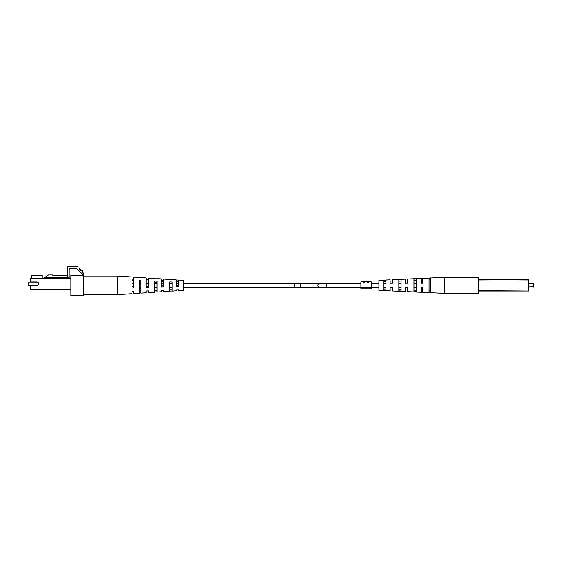 <?xml version="1.0" encoding="UTF-8"?>
<svg xmlns="http://www.w3.org/2000/svg" width="562" height="562" viewBox="0 0 562 562"><rect width="100%" height="100%" fill="white"/><g stroke="black" fill="none" stroke-linecap="round" stroke-linejoin="round"><path stroke-width="0.84" d="M401.099 289.669L401.099 287.126L401.099 289.669L398.851 289.585L398.851 287.126L398.851 289.585L398.851 287.126L401.099 287.126L401.099 289.669M401.099 283.585L401.099 281.042L401.099 283.585L401.099 281.042L398.851 281.126L398.851 283.585L398.851 281.126L398.851 283.585L401.099 283.585M430.359 290.779L430.359 279.925L430.359 290.779L429.073 290.737L429.073 279.974L429.073 290.737L429.073 279.974L430.359 279.925L430.359 290.779M416.21 290.245L416.21 287.126L416.21 290.245L413.962 290.161L413.962 287.126L413.962 290.161L413.962 287.126L416.21 287.126L416.21 290.245M416.21 283.585L416.21 280.459L416.21 283.585L416.21 280.459L413.962 280.543L413.962 283.585L413.962 280.543L413.962 283.585L416.21 283.585M385.989 289.072L385.989 287.126L385.989 289.072L383.734 288.98L383.734 287.126L383.734 288.98L383.734 287.126L385.989 287.126L385.989 289.072M385.989 283.585L385.989 281.632L385.989 283.585L385.989 281.632L383.734 281.724L383.734 283.585L383.734 281.724L383.734 283.585L385.989 283.585M478.592 279.665L528.758 279.981L528.435 291.046L478.592 291.046M371.194 287.238L360.902 287.238L360.902 281.815L364.633 281.815L363.544 282.707L364.857 281.871L367.288 281.871L368.63 282.707L367.513 281.815L371.194 281.815L371.194 288.875L360.902 288.875L360.902 287.962L371.194 287.962M360.902 287.238L360.902 287.962M363.544 283.03L364.633 282.138M367.513 282.138L368.63 283.03M365.11 281.871L366.445 281.815M82.488 275.225L82.488 274.193L76.671 268.446L69.73 268.446L69.189 269.296L69.189 277.628L67.257 277.628L67.257 267.8A1.286 1.286 0 0 1 68.543 266.514L78.069 266.514L78.069 267.933L79.481 267.933L79.481 269.346L80.893 269.346L80.893 270.765L82.312 270.765L82.312 272.177L83.731 273.308L83.731 295.486L70.868 295.486L70.868 275.225L83.731 275.225M67.257 275.696L52.87 275.696L52.87 274.98L48.458 274.98L44.489 277.628L67.257 277.628M30.994 289.697L30.348 289.051L30.348 285.833L30.994 285.833L30.994 289.697L70.868 289.697M42.248 278.12L42.248 275.549L31.634 275.549L30.994 276.188L30.994 281.976L30.348 281.976L30.348 278.759L30.994 278.12L70.868 278.12M30.994 285.833L36.783 285.833A1.932 1.932 0 0 0 38.708 283.908A1.932 1.932 0 0 0 36.783 281.976L30.994 281.976M31.634 275.549L31.634 278.12M30.348 285.833L28.1 285.833L28.1 282.103L37.471 282.103A1.932 1.932 0 0 0 36.783 281.976M140.964 277.916L139.678 277.48L139.678 277.846M140.964 282.264L139.678 282.222M157.044 282.777L154.789 282.707M172.155 283.276L169.907 283.199M131.958 286.571L133.25 286.55M133.25 280.663L131.958 280.635M146.106 286.283L148.361 286.234M148.361 280.972L146.106 280.93M161.224 285.967L163.472 285.918M163.472 281.295L161.224 281.246M176.335 285.637L178.583 285.587M178.583 281.618L176.335 281.569M176.335 289.873L176.335 290.835L176.335 289.873L178.583 289.788L178.583 290.687L183.409 290.371L183.409 280.34L178.583 280.024L178.583 286.29L176.335 286.374L176.335 279.876L172.155 279.602M172.155 279.714L169.907 279.588M157.044 278.836L154.789 278.71M139.678 277.48L133.25 277.059L133.25 287.997L131.958 288.039L131.958 276.975L117.493 276.026L117.493 294.678L83.731 294.678M131.958 291.545L131.958 293.736L131.958 291.545L133.25 291.495L133.25 293.652L139.678 293.231L139.678 280.164L140.964 280.241L140.964 293.146L146.106 292.809L146.106 291.018L146.106 292.809M146.106 291.018L148.361 290.933L148.361 292.662L154.789 292.24L154.789 281.028L157.044 281.162L157.044 292.092L161.224 291.818L161.224 290.449L161.224 291.818M161.224 290.449L163.472 290.364L163.472 291.671L169.907 291.257L169.907 281.906L172.155 282.04L172.155 291.109L176.335 290.835M133.25 279.216L131.958 279.166M140.964 277.565L146.106 277.902L146.106 287.519L148.361 287.435L148.361 278.05L154.789 278.464M148.361 279.778L146.106 279.693M157.044 278.612L161.224 278.885L161.224 286.95L163.472 286.866L163.472 279.033L169.907 279.454M163.472 280.34L161.224 280.255M178.583 280.923L176.335 280.831M169.907 289.83L172.155 289.753M154.789 290.322L157.044 290.252M139.678 290.807L140.964 290.765M139.678 288.482L140.964 288.439M154.789 288.004L157.044 287.927M169.907 287.505L172.155 287.435M169.907 291.123L172.155 290.99M154.789 292.001L157.044 291.868M139.678 292.865L140.964 292.788M390.168 280.944L390.168 283.234L390.168 280.944M401.099 291.011L401.099 279.693L398.851 279.806L398.851 290.905L401.099 291.011M430.359 292.43L430.359 278.281L429.073 278.345L429.073 292.366L430.359 292.43M416.21 291.748L416.21 278.963L413.962 279.068L413.962 291.636L416.21 291.748M385.989 290.266L385.989 280.438L383.734 280.55L383.734 290.154L385.989 290.266M390.168 279.82L378.914 280.34L378.914 290.371L390.168 290.884L390.168 287.477L390.168 290.884M391.967 287.477L392.417 287.477L392.417 290.99L392.417 287.477L390.997 287.477M392.417 290.99L405.279 291.58L405.279 287.477L405.279 291.58M407.527 287.477L407.527 291.685L407.527 287.477L406.108 287.477M407.527 291.685L421.359 292.317L421.359 287.477L421.359 292.317M422.181 287.477L422.645 287.477L422.645 292.373L422.645 287.477L421.872 287.477M422.645 292.373L444.83 293.392L444.83 277.312L478.592 277.312L478.592 293.392L444.83 293.392M422.645 278.33L422.645 283.234L422.645 278.33L444.83 277.312M422.645 283.234L421.359 283.234L421.359 278.394L421.359 283.234L422.181 283.234M407.527 279.026L407.527 283.234L407.527 279.026L421.359 278.394M407.527 283.234L405.279 283.234L405.279 279.131L405.279 283.234L407.078 283.234M392.417 279.721L392.417 283.234L392.417 279.721L405.279 279.131M392.417 283.234L390.168 283.234L392.417 283.234M422.645 287.477L421.359 287.477M421.872 283.234L421.359 283.234M533.9 284.07L533.577 283.747L533.577 286.964L533.577 283.747L528.758 283.747L528.435 279.665L478.592 279.981M528.758 290.723L528.435 279.665M528.758 289.535L528.758 281.176M478.592 290.723L528.435 291.046M183.409 283.585L294.348 283.585L294.348 287.126L183.409 287.126M294.348 283.585L301.822 283.585A1.77 1.496 90 0 0 301.822 287.126L360.902 287.126M301.822 283.585L319.342 283.585A1.77 1.496 90 0 0 319.342 287.126M319.342 283.585L326.824 283.585L326.824 287.126M131.958 293.736L117.493 294.678M117.493 276.026L83.731 276.026M533.9 286.641L528.758 286.964M172.155 287.126L169.907 287.126M157.044 287.126L154.789 287.126M140.964 287.126L139.678 287.126M178.583 283.585L176.335 283.585M172.155 283.585L169.907 283.585M163.472 283.585L161.224 283.585M157.044 283.585L154.789 283.585M148.361 283.585L146.106 283.585M140.964 283.585L139.678 283.585M133.25 283.585L131.958 283.585M294.348 287.126L301.822 287.126M371.194 287.126L378.914 287.126M326.824 283.585L360.902 283.585M371.194 283.585L378.914 283.585"/></g></svg>

